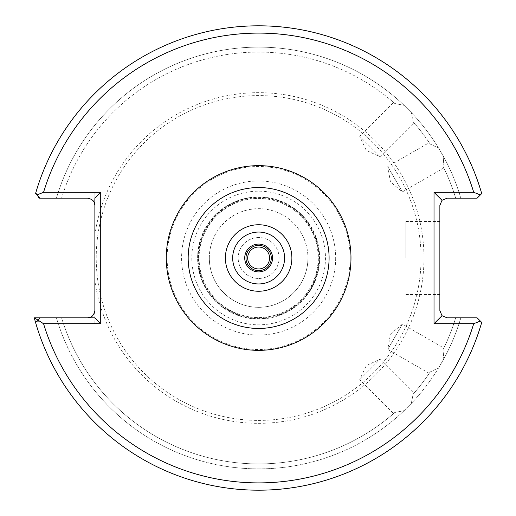 <?xml version="1.0" encoding="UTF-8"?>
<svg xmlns="http://www.w3.org/2000/svg" width="516" height="516" viewBox="0 0 516 516"><rect width="100%" height="100%" fill="white"/><g stroke="black" fill="none" stroke-linecap="round" stroke-linejoin="round"><path stroke-width="0.39" stroke-dasharray="2.58 1.94" d="M414.219 392.915L413.116 394.172L414.219 392.915L380.363 359.059L359.697 379.731L380.363 359.059L366.27 365.631L359.697 379.731L393.547 413.58L394.805 412.478L393.547 413.58M404.112 410.665L394.805 412.478A205.929 205.929 0 0 1 61.598 317.85L34.282 317.85A232.2 232.2 0 0 0 481.718 322.423A232.2 232.2 0 0 1 35.552 322.423A232.2 232.2 0 0 0 481.718 322.423L477.145 317.85L460.846 317.85A210.883 210.883 0 0 1 443.754 359.007L443.096 349.551L443.754 359.007L438.665 367.811L443.754 359.007A210.883 210.883 0 0 0 460.846 317.85L477.145 317.85L481.718 322.423A232.2 232.2 0 0 1 35.552 322.423L40.125 317.85L61.598 317.85A205.929 205.929 0 0 0 394.805 412.478L404.112 410.665A210.883 210.883 0 0 1 56.425 317.85A210.883 210.883 0 0 0 404.112 410.665L411.304 403.473L404.112 410.665M413.116 394.172L411.304 403.473L413.116 394.172A205.929 205.929 0 0 0 430.151 371.972L429.215 373.365L430.151 371.972L438.665 367.811A210.883 210.883 0 0 1 411.304 403.473A210.883 210.883 0 0 0 438.665 367.811L430.151 371.972A205.929 205.929 0 0 1 413.116 394.172A205.929 205.929 0 0 0 430.151 371.972A205.929 205.929 0 0 1 413.116 394.172M429.215 373.365L387.761 349.429L402.377 324.113L390.457 334.11L387.761 349.429L402.377 324.113L443.831 348.048L443.096 349.551A205.929 205.929 0 0 0 455.673 317.85A205.929 205.929 0 0 1 443.096 349.551L443.831 348.048M393.547 102.42L394.805 103.523L393.547 102.42L359.697 136.269L380.363 156.941L359.697 136.269L366.27 150.369L380.363 156.941L414.219 123.085L413.116 121.828L411.304 112.527L404.112 105.335L394.805 103.523L404.112 105.335L411.304 112.527A210.883 210.883 0 0 1 438.665 148.189L443.754 156.993L443.096 166.449L443.831 167.952L443.096 166.449L443.754 156.993A210.883 210.883 0 0 1 460.846 198.15L477.145 198.15L460.846 198.15A210.883 210.883 0 0 0 443.754 156.993L438.665 148.189L430.151 144.029L429.215 142.635L430.151 144.029L438.665 148.189A210.883 210.883 0 0 0 411.304 112.527L413.116 121.828L414.219 123.085M443.831 167.952L402.377 191.888L387.761 166.571L390.457 181.89L402.377 191.888L387.761 166.571L429.215 142.635M439.864 258L439.864 221.461L439.864 258M405.886 258L405.886 221.461L405.886 258M318.191 258A59.559 59.559 0 0 1 258.639 317.559A59.559 59.559 0 0 1 199.079 258A59.559 59.559 0 0 1 258.639 198.441A59.559 59.559 0 0 1 318.191 258A59.559 59.559 0 0 1 258.639 317.559A59.559 59.559 0 0 1 199.079 258A59.559 59.559 0 0 1 258.639 198.441A59.559 59.559 0 0 1 318.191 258A59.559 59.559 0 0 0 258.639 198.441A59.559 59.559 0 0 0 199.079 258M209.335 258A49.297 49.297 0 0 1 258.639 208.703A49.297 49.297 0 0 1 307.936 258A49.297 49.297 0 0 0 258.639 208.703A49.297 49.297 0 0 0 209.335 258A49.297 49.297 0 0 0 258.639 307.297A49.297 49.297 0 0 0 307.936 258A49.297 49.297 0 0 1 258.639 307.297A49.297 49.297 0 0 1 209.335 258M279.098 258A20.459 20.459 0 0 0 258.639 237.541A20.459 20.459 0 0 0 238.173 258A20.459 20.459 0 0 1 258.639 237.541A20.459 20.459 0 0 1 279.098 258A20.459 20.459 0 0 1 258.639 278.459A20.459 20.459 0 0 1 238.173 258A20.459 20.459 0 0 0 258.639 278.459A20.459 20.459 0 0 0 279.098 258M247.674 258A10.959 10.959 0 0 1 258.639 247.041A10.959 10.959 0 0 1 269.597 258A10.959 10.959 0 0 1 258.639 268.959A10.959 10.959 0 0 1 247.674 258M209.309 258A49.33 49.33 0 0 1 258.639 208.67A49.33 49.33 0 0 1 307.962 258A49.33 49.33 0 0 1 258.639 307.33A49.33 49.33 0 0 1 209.309 258M197.615 258A61.017 61.017 0 0 1 258.639 196.983A61.017 61.017 0 0 1 319.656 258A61.017 61.017 0 0 1 258.639 319.017A61.017 61.017 0 0 1 197.615 258A61.017 61.017 0 0 1 258.639 196.983A61.017 61.017 0 0 1 319.656 258A61.017 61.017 0 0 1 258.639 319.017A61.017 61.017 0 0 1 197.615 258A61.017 61.017 0 0 1 258.639 196.983A61.017 61.017 0 0 1 319.656 258A61.017 61.017 0 0 1 258.639 319.017A61.017 61.017 0 0 1 197.615 258M421.05 258A162.411 162.411 0 0 1 258.639 420.411A162.411 162.411 0 0 1 96.221 258A162.411 162.411 0 0 1 258.639 95.589A162.411 162.411 0 0 1 421.05 258A162.411 162.411 0 0 1 258.639 420.411A162.411 162.411 0 0 1 96.221 258A162.411 162.411 0 0 1 258.639 95.589A162.411 162.411 0 0 1 421.05 258A162.411 162.411 0 0 1 258.639 420.411A162.411 162.411 0 0 1 96.221 258M94.873 258L94.873 192.307L43.55 192.307A224.892 224.892 0 0 1 473.72 192.307L434.02 192.307L434.02 323.693L473.72 323.693A224.892 224.892 0 0 1 43.55 323.693L94.873 323.693L94.873 258M460.846 317.85L455.673 317.85L460.846 317.85M413.116 121.828A205.929 205.929 0 0 1 430.151 144.029A205.929 205.929 0 0 0 413.116 121.828M56.425 198.15A210.883 210.883 0 0 1 404.112 105.335A210.883 210.883 0 0 0 56.425 198.15L61.598 198.15A205.929 205.929 0 0 1 394.805 103.523A205.929 205.929 0 0 0 61.598 198.15L56.425 198.15M40.125 198.15L35.552 193.577A232.2 232.2 0 0 1 481.718 193.577L477.145 198.15L481.718 193.577A232.2 232.2 0 0 0 35.836 192.591A232.2 232.2 0 0 1 481.718 193.577A232.2 232.2 0 0 0 35.836 192.591L37.584 195.609M94.873 323.693L94.873 310.542L94.17 313.663M93.854 314.263L92.732 315.708M91.455 316.727L90.687 317.147M35.836 192.591L39.055 198.15L87.565 198.15L90.771 198.892M90.829 198.918L93.093 200.685M93.19 200.795L94.454 203.027M443.096 166.449A205.929 205.929 0 0 1 455.673 198.15A205.929 205.929 0 0 0 443.096 166.449A205.929 205.929 0 0 1 455.673 198.15A205.929 205.929 0 0 0 443.096 166.449M434.02 323.693L442.006 315.708L439.864 310.542L439.864 205.458L442.006 200.292L434.02 192.307M442.006 200.292L447.172 198.15L477.145 198.15L481.718 193.577M473.72 323.693L480.351 321.062L477.145 317.85L447.172 317.85L442.006 315.708M94.873 317.85L40.125 317.85L35.552 322.423M94.873 198.15L94.873 192.307M473.72 192.307L480.351 194.938M43.55 323.693L36.92 321.062M37.107 194.777L43.55 192.307M191.817 258A66.822 66.822 0 0 0 258.639 324.822A66.822 66.822 0 0 0 325.454 258A66.822 66.822 0 0 0 258.639 191.178A66.822 66.822 0 0 0 191.817 258M198.009 258A60.63 60.63 0 0 1 258.639 197.37A60.63 60.63 0 0 1 319.262 258A60.63 60.63 0 0 1 258.639 318.63A60.63 60.63 0 0 1 198.009 258M198.473 258A60.166 60.166 0 0 1 258.639 197.834A60.166 60.166 0 0 1 318.798 258A60.166 60.166 0 0 1 258.639 318.166A60.166 60.166 0 0 1 198.473 258M350.138 258A91.5 91.5 0 0 1 258.639 349.5A91.5 91.5 0 0 1 167.132 258A91.5 91.5 0 0 1 258.639 166.5A91.5 91.5 0 0 1 350.138 258M335.677 258A77.039 77.039 0 0 1 258.639 335.039A77.039 77.039 0 0 1 181.593 258A77.039 77.039 0 0 1 258.639 180.961A77.039 77.039 0 0 1 335.677 258M94.873 235.264A165.333 165.333 0 0 1 270.029 93.061A165.333 165.333 0 0 1 423.971 258A165.333 165.333 0 0 1 270.029 422.939A165.333 165.333 0 0 1 94.873 280.736M61.598 317.85A205.929 205.929 0 0 0 394.805 412.478A205.929 205.929 0 0 1 61.598 317.85M405.886 221.461L439.864 221.461M405.886 294.539L439.864 294.539"/><path stroke-width="0.77" d="M269.597 258A10.959 10.959 0 0 0 258.639 247.041A10.959 10.959 0 0 0 247.674 258A10.959 10.959 0 0 0 258.639 268.959A10.959 10.959 0 0 0 269.597 258M473.72 323.693L480.351 321.062L481.718 322.423L477.145 317.85L447.172 317.85L442.006 315.708L439.864 310.542L439.864 205.458L442.006 200.292L447.172 198.15L477.145 198.15L480.351 194.938L473.72 192.307A224.892 224.892 0 0 0 43.55 192.307L100.717 192.307L100.717 323.693L43.55 323.693A224.892 224.892 0 0 0 473.72 323.693L434.02 323.693L434.02 192.307L473.72 192.307M37.584 195.609L39.055 198.15L40.125 198.15L35.552 193.577A232.2 232.2 0 0 1 481.718 193.577L480.351 194.938M90.687 317.147L87.565 317.85C91.461 317.901 93.899 315.463 94.873 310.542L94.873 198.15L100.717 192.307M94.17 313.663L93.854 314.263M92.732 315.708L92.061 316.302M91.977 316.366L91.455 316.727M94.454 203.027L94.873 205.458C94.925 201.556 92.487 199.124 87.565 198.15L40.125 198.15M34.282 317.85A232.2 232.2 0 0 0 481.718 322.423A232.2 232.2 0 0 1 34.282 317.85L94.873 317.85L100.717 323.693M434.02 323.693L442.006 315.708M434.02 192.307L442.006 200.292M34.437 317.85L43.55 323.693M43.55 192.307L36.92 194.938M272.551 258A13.913 13.913 0 0 1 258.639 271.913A13.913 13.913 0 0 1 244.719 258A13.913 13.913 0 0 1 258.639 244.087A13.913 13.913 0 0 1 272.551 258M245.984 258A12.648 12.648 0 0 0 258.639 270.648A12.648 12.648 0 0 0 271.287 258A12.648 12.648 0 0 0 258.639 245.352A12.648 12.648 0 0 0 245.984 258M188.179 258A70.46 70.46 0 0 1 258.639 187.54A70.46 70.46 0 0 1 329.092 258A70.46 70.46 0 0 1 258.639 328.46A70.46 70.46 0 0 1 188.179 258M166.287 258A92.351 92.351 0 0 1 258.639 165.649A92.351 92.351 0 0 1 350.983 258A92.351 92.351 0 0 1 258.639 350.351A92.351 92.351 0 0 1 166.287 258M291.882 258A33.25 33.25 0 0 1 258.639 291.25A33.25 33.25 0 0 1 225.389 258A33.25 33.25 0 0 1 258.639 224.75A33.25 33.25 0 0 1 291.882 258M284.587 258A25.948 25.948 0 0 1 258.639 283.948A25.948 25.948 0 0 1 232.684 258A25.948 25.948 0 0 1 258.639 232.052A25.948 25.948 0 0 1 284.587 258M35.552 193.577A232.2 232.2 0 0 1 481.718 193.577"/></g></svg>
